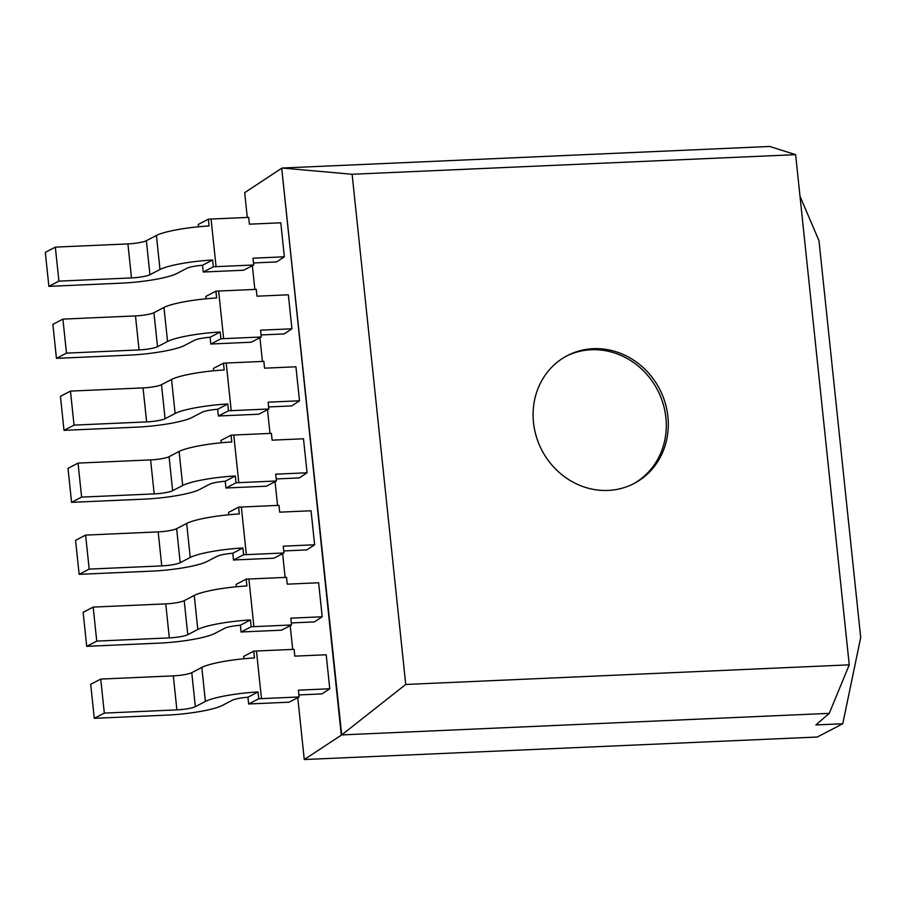 <?xml version="1.0" encoding="UTF-8"?>
<svg xmlns="http://www.w3.org/2000/svg" width="906" height="906" viewBox="0 0 906 906"><rect width="100%" height="100%" fill="white"/><g stroke="black" fill="none" stroke-linecap="round" stroke-linejoin="round"><path stroke-width="1.36" d="M341.29 735.117L281.709 168.244L341.698 734.913L829.262 713.35L815.876 724.947L842.761 723.758L817.257 737.031L304.269 759.534L341.698 734.913L405.741 684.46L849.25 664.845L795.627 154.654L769.681 146.466L282.106 168.029L352.117 174.269L405.741 684.46M281.709 168.244L244.688 192.65L247.293 217.44M252.366 265.696L254.858 289.433M259.931 337.689L262.423 361.426M267.497 409.682L269.988 433.419M275.062 481.675L277.553 505.423M282.627 553.679L285.118 577.416M290.192 625.672L292.695 649.409M297.757 697.665L304.269 759.534M291.324 622.932L314.416 621.901L322.196 616.782L318.629 582.762L287.247 584.155L286.534 577.349L248.901 579.013L253.906 626.635L291.539 624.97L290.826 618.164L322.196 616.782M298.889 694.925L321.981 693.894L329.761 688.775L326.194 654.755L294.812 656.148L294.099 649.342L256.466 651.006L261.472 698.628L299.105 696.963L298.391 690.157L329.761 688.775M268.629 406.941L291.721 405.922L299.501 400.792L295.922 366.783L264.552 368.176L263.839 361.369L226.206 363.034L231.211 410.656L268.833 408.991L268.119 402.185L299.501 400.792M276.194 478.946L299.286 477.915L307.066 472.785L303.487 438.776L272.117 440.169L271.404 433.362L233.771 435.027L238.776 482.649L276.409 480.984L275.696 474.178L307.066 472.785M283.759 550.939L306.851 549.908L314.631 544.778L311.052 510.769L279.682 512.162L278.969 505.355L241.336 507.02L246.341 554.642L283.974 552.977L283.261 546.171L314.631 544.778M253.487 262.955L276.59 261.936L284.359 256.806L280.792 222.797L249.41 224.178L248.697 217.383L211.064 219.048L216.07 266.658L253.703 264.994L252.989 258.199L284.359 256.806M261.053 334.948L284.156 333.929L291.936 328.799L288.357 294.79L256.987 296.183L256.262 289.376L218.64 291.041L223.635 338.651L261.268 336.998L260.554 330.192L291.936 328.799M795.627 154.654L352.117 174.269M849.25 664.845L829.262 713.35M291.539 624.97L281.506 630.191L243.873 631.856A14.428 2.231 174 0 0 241.075 632.037L251.189 626.771A43.273 6.693 -6 0 1 253.906 626.635M299.105 696.963L289.071 702.195L251.438 703.849A14.428 2.231 174 0 0 248.652 704.03L247.938 697.224A14.428 2.231 174 0 0 232.264 700.259L222.23 705.491A43.273 6.693 -6 0 1 166.851 715.117L94.281 718.322L104.315 713.101L176.885 709.885A14.428 2.231 174 0 0 195.345 706.68L205.379 701.448A43.273 6.693 -6 0 1 258.04 691.957L258.754 698.764A43.273 6.693 -6 0 1 261.472 698.628M268.833 408.991L258.799 414.212L221.166 415.877A14.428 2.231 174 0 0 218.38 416.047L217.666 409.252A14.428 2.231 174 0 0 201.993 412.287L191.959 417.519A43.273 6.693 -6 0 1 136.579 427.145L64.009 430.35L74.043 425.118L146.625 421.913A14.428 2.231 174 0 0 165.085 418.708L175.118 413.476A43.273 6.693 -6 0 1 227.768 403.985L228.482 410.792A43.273 6.693 -6 0 1 231.211 410.656M276.409 480.984L266.364 486.205L228.731 487.87A14.428 2.231 174 0 0 225.945 488.04L225.232 481.245A14.428 2.231 174 0 0 209.558 484.28L199.524 489.512A43.273 6.693 -6 0 1 144.145 499.138L71.574 502.343L81.608 497.111L154.19 493.906A14.428 2.231 174 0 0 172.65 490.701L182.684 485.469A43.273 6.693 -6 0 1 235.334 475.978L236.047 482.785A43.273 6.693 -6 0 1 238.776 482.649M283.974 552.977L273.929 558.198L236.307 559.863A14.428 2.231 174 0 0 233.51 560.044L243.623 554.778A43.273 6.693 -6 0 1 246.341 554.642M253.703 264.994L243.669 270.226L206.036 271.891A14.428 2.231 174 0 0 203.25 272.06L202.536 265.265A14.428 2.231 174 0 0 186.863 268.301L176.829 273.521A43.273 6.693 -6 0 1 121.449 283.148L48.879 286.364L58.913 281.132L131.483 277.927A14.428 2.231 174 0 0 149.943 274.711L159.988 269.49A43.273 6.693 -6 0 1 212.638 259.999L213.352 266.794A43.273 6.693 -6 0 1 216.07 266.658M261.268 336.998L251.234 342.219L213.601 343.884A14.428 2.231 174 0 0 210.815 344.054L210.101 337.259A14.428 2.231 174 0 0 194.428 340.294L184.394 345.526A43.273 6.693 -6 0 1 129.014 355.152L56.444 358.357L66.478 353.125L139.048 349.92A14.428 2.231 174 0 0 157.508 346.715L167.553 341.483A43.273 6.693 -6 0 1 220.203 331.992L220.917 338.799A43.273 6.693 -6 0 1 223.635 338.651M593.237 348.697A72.118 66.331 -117.5 0 1 665.015 402.4A72.118 66.331 -117.5 0 1 634.007 483.521A72.118 66.331 -117.5 0 1 541.856 450.203A72.118 66.331 -117.5 0 1 567.371 355.605A72.118 66.331 -117.5 0 1 593.237 348.697M800.009 196.274L818.99 240.713L860.7 637.53L842.761 723.758M236.319 586.76L236.081 584.415L246.183 579.149A43.273 6.693 -6 0 1 248.901 579.013M251.189 626.771L250.475 619.964A43.273 6.693 -6 0 0 197.814 629.455L187.78 634.687A14.428 2.231 174 0 1 169.32 637.892L96.749 641.108L86.704 646.329L159.286 643.124A43.273 6.693 -6 0 0 214.654 633.498L224.699 628.266A14.428 2.231 174 0 1 240.362 625.231L250.475 619.964M86.704 646.329L83.137 612.32L93.171 607.088L165.741 603.883A14.428 2.231 174 0 0 184.201 600.667L194.246 595.446A43.273 6.693 -6 0 1 246.896 585.956L246.183 579.149M241.075 632.037L240.362 625.231M243.884 658.753L243.646 656.408L253.748 651.142A43.273 6.693 -6 0 1 256.466 651.006M248.652 704.03L258.754 698.764M94.281 718.322L90.702 684.313L100.736 679.081L173.318 675.876A14.428 2.231 174 0 0 191.766 672.66L201.811 667.439A43.273 6.693 -6 0 1 254.461 657.949L253.748 651.142M213.623 370.781L213.374 368.436L223.476 363.17A43.273 6.693 -6 0 1 226.206 363.034M218.38 416.047L228.482 410.792M64.009 430.35L60.43 396.341L70.475 391.109L143.046 387.904A14.428 2.231 174 0 0 161.506 384.688L171.54 379.467A43.273 6.693 -6 0 1 224.201 369.976L223.476 363.17M221.189 442.774L220.939 440.429L231.053 435.163A43.273 6.693 -6 0 1 233.771 435.027M225.945 488.04L236.047 482.785M71.574 502.343L67.995 468.334L78.041 463.102L150.611 459.897A14.428 2.231 174 0 0 169.071 456.681L179.105 451.46A43.273 6.693 -6 0 1 231.766 441.969L231.053 435.163M228.754 514.767L228.505 512.422L238.618 507.156A43.273 6.693 -6 0 1 241.336 507.02M243.623 554.778L242.91 547.971A43.273 6.693 -6 0 0 190.249 557.462L180.215 562.694A14.428 2.231 174 0 1 161.755 565.899L89.184 569.104L79.139 574.336L151.721 571.131A43.273 6.693 -6 0 0 207.089 561.505L217.134 556.273A14.428 2.231 174 0 1 232.797 553.238L242.91 547.971M79.139 574.336L75.572 540.327L85.606 535.095L158.176 531.89A14.428 2.231 174 0 0 176.636 528.674L186.67 523.453A43.273 6.693 -6 0 1 239.331 513.962L238.618 507.156M233.51 560.044L232.797 553.238M198.493 226.794L198.244 224.45L208.346 219.184A43.273 6.693 -6 0 1 211.064 219.048M203.25 272.06L213.352 266.794M48.879 286.364L45.3 252.355L55.334 247.123L127.916 243.907A14.428 2.231 174 0 0 146.376 240.702L156.41 235.469A43.273 6.693 -6 0 1 209.06 225.979L208.346 219.184M206.058 298.787L205.809 296.443L215.911 291.177A43.273 6.693 -6 0 1 218.64 291.041M210.815 344.054L220.917 338.799M56.444 358.357L52.865 324.348L62.899 319.116L135.481 315.911A14.428 2.231 174 0 0 153.941 312.695L163.975 307.462A43.273 6.693 -6 0 1 216.625 297.983L215.911 291.177M566.375 356.137A72.118 66.331 -117.5 0 1 591.233 349.75A72.118 66.331 -117.5 0 1 662.83 402.864A72.118 66.331 -117.5 0 1 633 484.031M247.938 697.224L258.04 691.957M217.666 409.252L227.768 403.985M225.232 481.245L235.334 475.978M202.536 265.265L212.638 259.999M210.101 337.259L220.203 331.992M93.171 607.088L96.749 641.108M100.736 679.081L104.315 713.101M70.475 391.109L74.043 425.118M78.041 463.102L81.608 497.111M85.606 535.095L89.184 569.104M55.334 247.123L58.913 281.132M62.899 319.116L66.478 353.125M194.246 595.446L197.814 629.455M201.811 667.439L205.379 701.448M171.54 379.467L175.118 413.476M179.105 451.46L182.684 485.469M186.67 523.453L190.249 557.462M156.41 235.469L159.988 269.49M163.975 307.462L167.553 341.483M184.201 600.667L187.78 634.687M191.766 672.66L195.345 706.68M161.506 384.688L165.085 418.708M169.071 456.681L172.65 490.701M176.636 528.674L180.215 562.694M146.376 240.702L149.943 274.711M153.941 312.695L157.508 346.715M165.741 603.883L169.32 637.892M173.318 675.876L176.885 709.885M143.046 387.904L146.625 421.913M150.611 459.897L154.19 493.906M158.176 531.89L161.755 565.899M127.916 243.907L131.483 277.927M135.481 315.911L139.048 349.92"/></g></svg>
